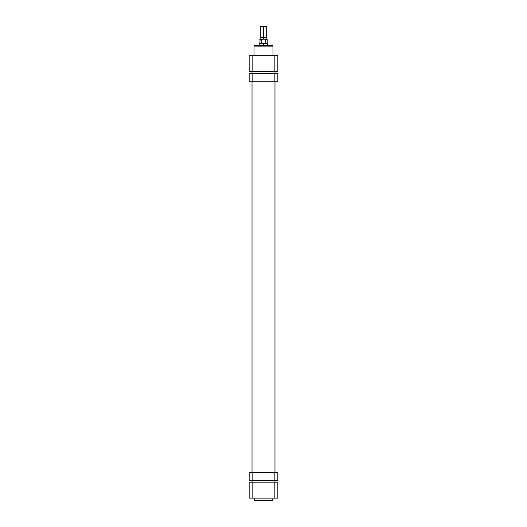 <?xml version="1.0" encoding="UTF-8"?>
<svg xmlns="http://www.w3.org/2000/svg" width="527" height="527" viewBox="0 0 527 527"><rect width="100%" height="100%" fill="white"/><g stroke="black" fill="none" stroke-linecap="round" stroke-linejoin="round"><path stroke-width="0.79" d="M254.317 500.65L272.683 500.65L254.001 500.334L272.683 500.65L272.999 498.101L272.999 500.334L254.001 500.334L254.001 498.101L254.363 500.65M249.159 498.101L277.841 498.101L277.841 482.165L249.159 482.165L249.159 498.101L249.159 482.165L274.178 482.165L274.178 498.101L252.822 498.101L252.822 482.165L252.822 498.101L249.159 498.101M277.841 498.101L277.841 482.165L274.178 482.165L274.178 498.101L277.841 498.101M252.025 71.613L252.025 73.523L252.025 71.613M252.025 81.178L252.025 472.6L252.025 81.178M252.025 480.249L252.025 482.165L252.025 480.249M274.975 482.165L274.975 480.249L274.975 482.165M274.975 472.6L274.975 81.178L274.975 472.6M274.975 73.523L274.975 71.613L274.975 73.523M272.36 45.474L254.64 45.474A0.639 0.639 0 0 0 254.001 46.112L272.999 46.112A0.639 0.639 0 0 0 272.36 45.474A0.639 0.639 0 0 1 272.999 46.112L254.001 46.112L254.001 55.678L254.001 46.112A0.639 0.639 0 0 1 254.64 45.474M272.999 55.678L272.999 46.112L272.999 55.678M277.841 55.678L249.159 55.678L249.159 71.613L277.841 71.613L277.841 55.678L277.841 71.613L252.822 71.613L252.822 55.678L274.178 55.678L274.178 71.613L274.178 55.678L277.841 55.678M272.321 45.474L254.679 45.474M249.159 55.678L249.159 71.613L252.822 71.613L252.822 55.678L249.159 55.678M263.5 26.798L263.5 26.35L260.76 26.35L263.5 26.35L263.5 26.798L260.312 26.798L263.5 26.798L263.5 37.061L260.312 37.061L263.5 37.061L263.5 26.798L266.688 26.798L263.5 26.798M263.5 37.509L263.5 37.061L266.688 37.061L263.5 37.061L263.5 37.509L266.24 37.509L263.5 37.509L263.5 39.097L263.5 37.509L260.76 37.509L263.5 37.509M263.5 43.721L259.673 43.721L263.5 43.721L259.837 43.563L261.807 43.563L261.82 39.354L262.703 39.097L260.154 39.097L264.297 39.097L259.837 39.42L261.807 39.42L261.807 43.563L267.327 43.721L263.5 43.721L263.5 45.474L263.5 43.721M267.327 45.474L267.163 39.42L264.297 39.097L265.18 39.354L265.193 43.563L267.163 43.563L265.193 43.563L265.193 39.42L267.163 39.42L265.147 39.301M266.24 26.35L263.5 26.35L266.24 26.35L266.688 26.798L266.688 37.061L266.24 37.509M266.846 39.097L264.297 39.097M249.159 73.523L249.159 81.178L252.822 81.178L252.822 73.523L274.178 73.523L274.178 81.178L252.822 81.178L277.841 81.178L277.841 73.523L274.178 73.523L277.841 73.523L277.841 81.178L274.178 81.178L274.178 73.523L249.159 73.523L252.822 73.523L252.822 81.178L249.159 81.178L249.159 73.523M252.822 480.249L252.822 472.6L274.178 472.6L274.178 480.249L249.159 480.249L252.822 480.249L252.822 472.6L249.159 472.6L249.159 480.249L249.159 472.6L274.178 472.6L274.178 480.249L252.822 480.249M277.841 480.249L277.841 472.6L274.178 472.6L277.841 472.6L277.841 480.249L274.178 480.249L277.841 480.249M260.76 37.509L260.312 37.061L260.312 26.798L260.76 26.35M260.154 39.097L259.673 45.474M260.852 37.509L260.852 39.097M266.148 37.509L266.148 39.097"/></g></svg>
